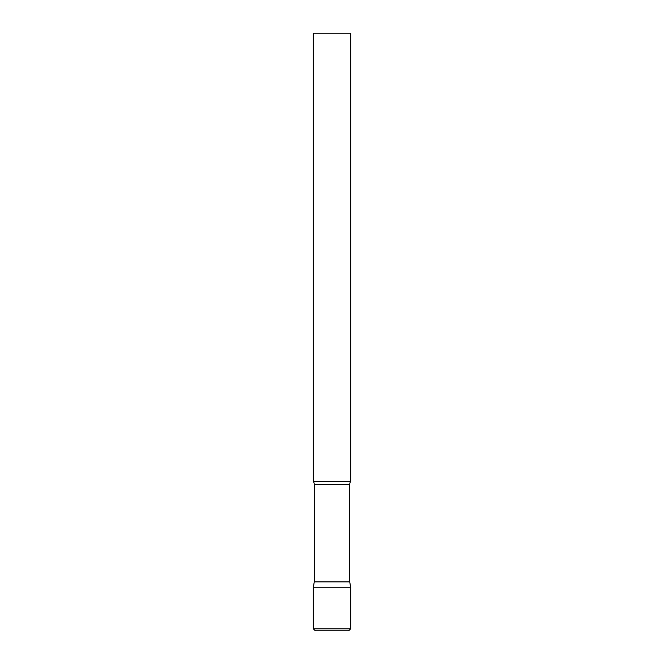 <?xml version="1.0" encoding="UTF-8"?>
<svg xmlns="http://www.w3.org/2000/svg" width="664" height="664" viewBox="0 0 664 664"><rect width="100%" height="100%" fill="white"/><g stroke="black" fill="none" stroke-linecap="round" stroke-linejoin="round"><path stroke-width="1" d="M313.325 628.808L313.325 587.233L314.271 581.871L349.729 581.871L350.675 587.233L313.325 587.233L350.675 587.233L350.675 628.808L313.325 628.808L315.317 630.8L348.683 630.8L315.317 630.8M349.729 581.871L349.729 484.629A5.976 5.976 0 0 1 350.675 481.4L350.675 33.2L313.325 33.2L313.325 481.4A5.976 5.976 0 0 1 314.271 484.629L349.729 484.629M314.271 581.871L314.271 484.629M313.325 481.4L350.675 481.4M350.675 628.808L348.683 630.8"/></g></svg>
